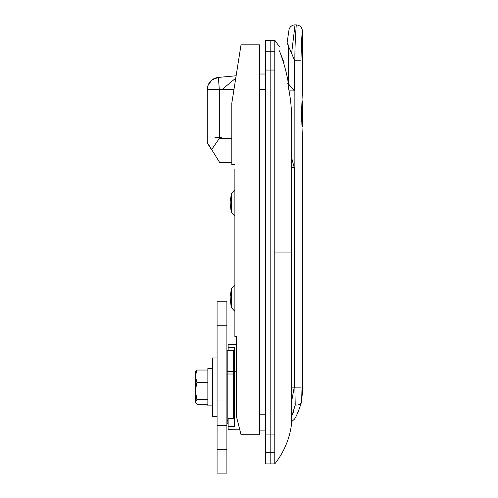 <?xml version="1.0" encoding="UTF-8"?>
<svg xmlns="http://www.w3.org/2000/svg" width="498" height="498" viewBox="0 0 498 498"><rect width="100%" height="100%" fill="white"/><g stroke="black" fill="none" stroke-linecap="round" stroke-linejoin="round"><path stroke-width="0.75" d="M284.19 62.991L279.39 50.827C282.97 59.779 285.802 69.627 287.888 80.377L288.348 87.218C290.365 97.035 291.473 106.964 291.672 116.999L291.672 423.063C289.855 438.246 284.227 451.854 274.784 463.893L274.784 40.251L279.39 46.681M274.784 40.251L270.184 40.251L270.184 51.792L270.184 40.251L265.577 40.251L265.577 70.044L270.184 70.044L270.184 51.792L270.184 463.893L274.784 463.893M234.57 418.725L228.128 418.725L228.128 426.518L234.57 426.624L234.57 347.66L228.128 347.766L228.128 344.66L236.413 344.516M234.57 371.265L236.413 371.259M235.759 78.149L222.226 89.366L219.313 89.64L219.313 138.488L211.538 149.711L207.249 142.976L207.249 89.64C207.828 82.705 211.544 78.628 218.392 77.414L236.139 75.758L218.392 77.414C211.544 78.628 207.828 82.705 207.249 89.64L219.313 89.64L218.392 77.414A12.282 12.282 0 0 0 207.249 89.64M207.249 142.472L219.624 162.404L231.807 162.616M207.255 89.366L207.734 86.222M208.17 84.965L212.179 79.798L218.392 77.414M234.57 403.019L236.413 403.025M239.793 429.83L228.128 429.631L228.128 426.518M259.439 74.015L265.577 74.015L259.439 74.015M259.439 430.123L265.577 430.123M228.128 347.766L228.128 350.499M234.57 355.56L233.344 355.56M217.072 357.981L212.472 357.981L212.472 416.309L217.072 416.309M226.895 425.516L217.072 425.516L217.072 473.1L226.895 473.1L226.895 301.19L217.072 301.19L217.072 400.958L226.895 400.958M217.072 425.516L217.072 400.958M230.636 198.521L230.58 200.619L230.941 200.433M234.882 216.176L231.365 212.472L230.586 206.645L230.96 210.125L230.636 206.614L230.96 199.455L230.636 200.433M230.586 206.645L230.555 205.593M230.636 293.689L230.58 295.781L230.941 295.6M234.882 311.343L231.365 307.639L230.586 301.813L230.96 305.293L230.636 301.782L230.96 294.617L230.636 295.6M230.586 301.813L230.555 300.755M302.417 100.876L302.417 126.971M302.417 136.489A0.921 0.921 0 0 1 302.348 136.832M302.417 91.364A0.921 0.921 0 0 0 302.348 91.016M234.882 336.492L236.413 336.492L234.882 336.492L234.882 168.834M236.413 336.492L236.413 416.309L241.02 434.729L259.439 434.729L259.439 44.851L241.02 44.851L231.807 103.179L231.807 164.577L234.882 164.577M212.472 368.42L207.865 368.42L207.865 405.87L212.472 405.87M195.583 375.224L195.583 371.794L196.953 370.033L195.583 375.224L195.583 377.154L196.953 382.346L195.583 389.56L195.583 392.243L196.953 399.452L195.583 401.481L195.583 402.496L196.953 404.252L207.865 404.252M195.583 392.243L195.583 401.481M195.583 377.154L195.583 389.56M195.583 402.228L195.901 403.031M196.953 370.033L207.865 370.033M196.953 382.346L207.865 382.346M196.953 399.452L207.865 399.452M265.577 70.044L265.577 463.893L270.184 463.893L270.184 452.346L274.784 452.346M274.784 70.044L270.184 70.044L270.184 452.346L265.577 452.346M233.344 371.34L227.206 371.34L227.206 350.499L233.344 350.499L233.344 418.725M227.206 371.34L227.206 423.786L228.128 423.786M233.344 374.01L227.206 374.01M288.946 30.16A6.138 6.138 0 0 1 295.021 24.9L291.623 53.317L288.547 46.401C288.037 43.774 287.495 43.021 286.923 44.135L288.946 30.16L286.923 44.135C283.032 70.996 283.032 70.996 286.923 44.135L287.296 43.32M301.489 113.924L302.417 90.132L301.489 113.924L302.417 137.716L301.489 113.924M295.021 24.9L296.279 24.9C300.001 25.267 302.049 27.315 302.417 31.038L302.386 90.493M293.447 411.914L292.656 414.155M291.672 157.947L294.256 167.702L294.256 387.145L291.672 401.158M291.672 416.583L295.227 405.067L294.86 387.145L294.86 60.202C294.816 41.259 296.322 24.433 296.279 24.9C296.322 24.427 294.816 41.334 294.86 60.202L294.424 60.202L292.955 56.66M291.623 53.317L294.424 60.202L294.424 90.904L289.058 90.904M295.551 35.526L295.283 40.867M295.071 46.594L294.916 52.975M287.321 43.326L288.547 46.401L288.547 83.975L294.424 90.904M287.607 83.228L292.357 88.582M294.86 60.202L300.973 60.202C301.458 42.367 301.944 32.644 302.417 31.038C301.944 32.613 301.464 42.336 300.973 60.202L300.973 387.145L301.377 402.583L302.417 392.854L301.352 402.683C297.804 413.284 295.227 419.03 293.621 419.914C295.227 419.03 297.804 413.284 301.352 402.683L297.991 412.549M295.227 405.067C298.657 405.154 300.699 404.364 301.352 402.683M233.344 363.814L234.57 363.814M233.344 410.477L234.57 410.477M226.895 409.86L227.206 409.86M227.206 409.748L226.895 409.748M227.206 384.892L226.895 384.892M227.206 389.392L226.895 389.392M227.206 364.536L226.895 364.536M222.226 89.366L233.992 89.366M219.313 138.488L231.807 138.488M291.672 252.069L274.784 252.069M265.577 434.094L274.784 434.094M265.577 51.792L274.784 51.792M259.439 414.772L265.577 414.772M259.439 89.366L265.577 89.366M217.072 449.308L226.895 449.308M217.072 325.748L226.895 325.748M231.365 212.472L231.365 193.429L230.586 199.262M231.365 307.639L231.365 288.597L230.586 294.424M301.495 115.125L301.495 112.729M300.973 387.145L291.672 387.145M221.629 137.597L214.924 137.597M294.256 167.702L291.716 167.702M234.882 189.726L231.365 193.429M230.58 200.619L230.941 200.619M234.882 284.893L231.365 288.597M230.58 295.787L230.941 295.787M228.128 420.3L227.206 420.3M302.417 392.854L302.417 137.716M291.672 421.657L293.677 419.839M226.895 364.424L227.206 364.424"/></g></svg>

